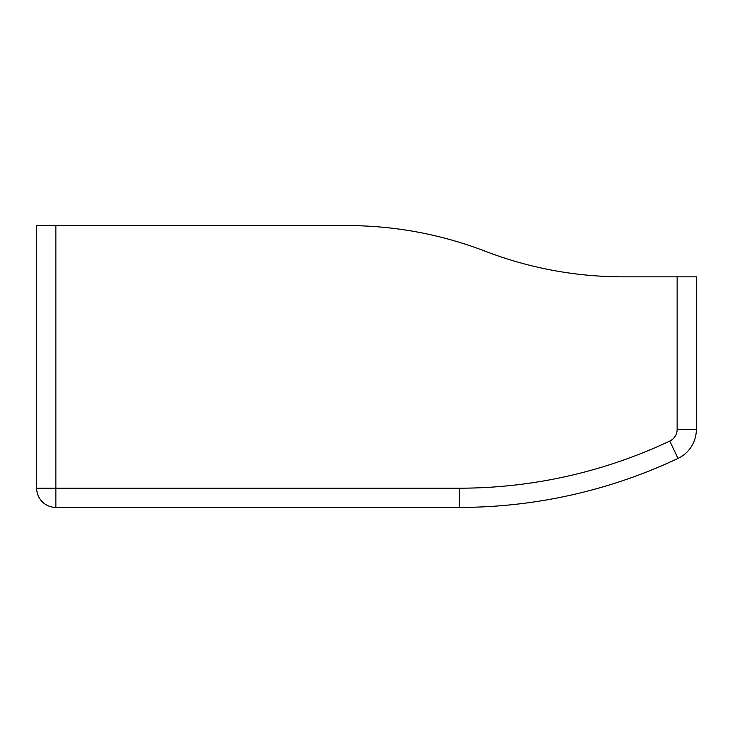 <?xml version="1.0" encoding="UTF-8"?>
<svg xmlns="http://www.w3.org/2000/svg" width="733" height="733" viewBox="0 0 733 733"><rect width="100%" height="100%" fill="white"/><g stroke="black" fill="none" stroke-linecap="round" stroke-linejoin="round"><path stroke-width="1.1" d="M677.988 458.427A512.385 512.385 0 0 1 459.371 507.41L459.371 488.196L55.864 488.196L55.864 507.41L459.371 507.41A512.385 512.385 0 0 0 677.988 458.427A32.023 32.023 0 0 0 696.35 429.465A32.023 32.023 0 0 1 677.988 458.427L669.788 441.046A12.809 12.809 0 0 0 677.136 429.465L696.35 429.465L696.35 276.836L623.142 276.836A384.294 384.294 0 0 1 485.182 251.208A384.294 384.294 0 0 0 347.213 225.59L55.864 225.59L347.213 225.59M55.864 507.41A19.214 19.214 0 0 1 36.65 488.196L36.65 225.59L55.864 225.59L55.864 488.196L36.65 488.196M485.182 251.208A384.294 384.294 0 0 0 623.142 276.836M677.136 429.465L677.136 276.836M459.371 488.196A493.172 493.172 0 0 0 669.788 441.046"/></g></svg>
